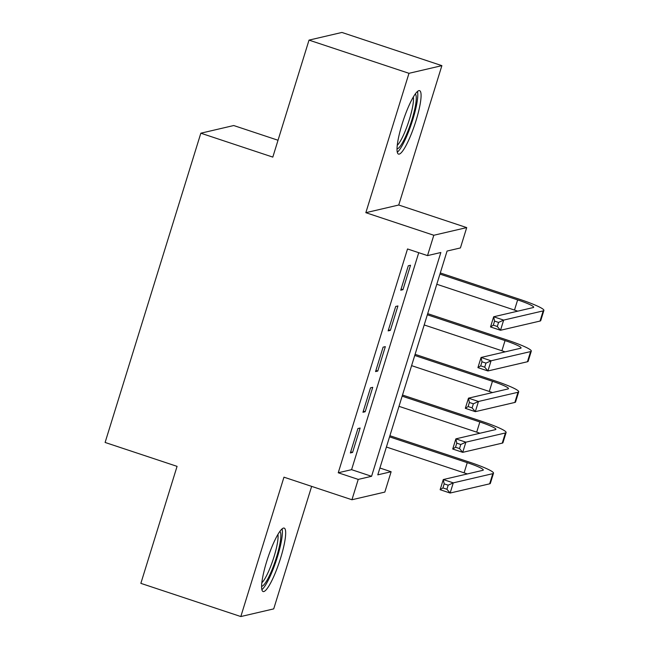 <?xml version="1.0" encoding="UTF-8"?>
<svg xmlns="http://www.w3.org/2000/svg" width="649" height="649" viewBox="0 0 649 649"><rect width="100%" height="100%" fill="white"/><g stroke="black" fill="none" stroke-linecap="round" stroke-linejoin="round"><path stroke-width="0.97" d="M280.579 558.205A33.424 6.109 108.4 0 0 284.181 528.099A33.424 6.109 108.4 0 0 266.707 561.434A33.424 6.109 108.4 0 0 263.113 591.539A33.424 6.109 108.4 0 0 280.579 558.205M415.985 120.763A33.424 6.109 108.4 0 0 419.587 90.657A33.424 6.109 108.4 0 0 402.12 124A33.424 6.109 108.4 0 0 398.518 154.105A33.424 6.109 108.4 0 0 415.985 120.763M391.128 471.742L384.833 492.088L351.936 499.754L358.232 479.408L371.569 476.301L440.849 252.502L427.513 255.609L433.808 235.263L466.712 227.596L460.409 247.942L447.072 251.049L377.791 474.849L391.128 471.742L379.908 468.018M278.023 140.249L233.729 125.533L200.833 133.199L105.106 442.456L177.072 466.363L140.857 583.354L240.82 616.55L273.716 608.884L311.642 486.377M200.833 133.199L272.807 157.107L309.021 40.116L341.918 32.45L441.88 65.646L408.984 73.313L365.841 212.685L433.808 235.263M365.841 212.685L398.737 205.019L441.88 65.646M398.737 205.019L466.712 227.596M309.021 40.116L408.984 73.313M357.915 428.543L350.355 452.953L352.577 452.442L360.138 428.024L357.915 428.543M370.514 387.851L362.953 412.269L365.176 411.75L372.737 387.331L370.514 387.851M383.105 347.158L375.552 371.577L377.775 371.058L385.328 346.639L383.105 347.158M395.703 306.466L388.143 330.885L390.365 330.365L397.926 305.947L395.703 306.466M427.513 255.609L407.523 248.965L338.243 472.772L351.58 469.665L418.743 252.696M408.302 265.774L400.741 290.192L402.964 289.673L410.525 265.254L408.302 265.774M351.936 499.754L283.962 477.177L240.82 616.55M338.243 472.772L358.232 479.408M351.58 469.665L371.569 476.301M401.09 289.048L402.964 289.673M388.5 329.741L390.365 330.365M375.901 370.433L377.775 371.058M363.302 411.125L365.176 411.75M350.711 451.818L352.577 452.442M498.562 322.423L494.562 321.093L493.305 325.165L497.304 326.496L498.562 322.423L503.665 320.095L500.517 330.268L490.514 326.95L493.67 316.777L503.665 320.095L543.181 310.887A32.142 3.513 17.2 0 0 543.894 310.433A32.142 3.513 17.2 0 0 519.865 299.376L440.298 272.945M439.941 274.089L517.642 299.895A21.425 2.345 -162.8 0 1 533.665 307.269A21.425 2.345 -162.8 0 1 533.186 307.569L493.67 316.777L494.562 321.093M436.793 284.262L514.495 310.068A21.425 2.345 -162.8 0 1 517.724 311.171M497.304 326.496L500.517 330.268L540.033 321.06A32.142 3.513 17.2 0 0 540.747 320.606L543.894 310.433M490.514 326.95L493.305 325.165M415.238 94A28.929 5.289 -71.6 0 1 411.855 119.919A28.929 5.289 -71.6 0 1 397.034 148.824M397.269 145.295A26.787 4.9 108.4 0 0 409.414 119.359A26.787 4.9 108.4 0 0 413.324 96.969M397.293 152.215A33.213 6.068 108.4 0 0 412.748 119.716A33.213 6.068 108.4 0 0 417.477 91.444M279.824 531.442A28.929 5.289 -71.6 0 1 277.861 552.51A28.929 5.289 -71.6 0 1 266.082 581.845A28.929 5.289 -71.6 0 1 261.62 586.258M261.863 582.737A26.787 4.9 108.4 0 0 264.411 579.468A26.787 4.9 108.4 0 0 274.381 555.568A26.787 4.9 108.4 0 0 277.91 534.403M261.888 589.649A33.213 6.068 108.4 0 0 265.433 585.26A33.213 6.068 108.4 0 0 278.015 554.903A33.213 6.068 108.4 0 0 282.072 528.878M485.963 363.116L481.972 361.785L480.706 365.858L484.706 367.188L485.963 363.116L491.066 360.787L487.918 370.96L477.924 367.642L481.071 357.469L491.066 360.787L530.59 351.58A32.142 3.513 17.2 0 0 531.304 351.125A32.142 3.513 17.2 0 0 507.267 340.068L427.699 313.637M427.342 314.781L505.044 340.587A21.425 2.345 -162.8 0 1 521.066 347.961A21.425 2.345 -162.8 0 1 520.587 348.262L481.071 357.469L481.972 361.785M424.195 324.954L501.896 350.76A21.425 2.345 -162.8 0 1 505.125 351.863M484.706 367.188L487.918 370.96L527.434 361.753A32.142 3.513 17.2 0 0 528.156 361.298L531.304 351.125M477.924 367.642L480.706 365.858M473.372 403.808L469.373 402.477L468.116 406.55L472.107 407.88L473.372 403.808L478.467 401.48L475.319 411.653L465.325 408.335L468.473 398.162L478.467 401.48L517.991 392.272A32.142 3.513 17.2 0 0 518.705 391.818A32.142 3.513 17.2 0 0 494.668 380.76L415.1 354.33M414.752 355.474L492.445 381.279A21.425 2.345 -162.8 0 1 508.467 388.646A21.425 2.345 -162.8 0 1 507.997 388.954L468.473 398.162L469.373 402.477M411.604 365.647L489.297 391.452A21.425 2.345 -162.8 0 1 492.526 392.556M472.107 407.88L475.319 411.653L514.844 402.445A32.142 3.513 17.2 0 0 515.557 401.991L518.705 391.818M465.325 408.335L468.116 406.55M460.774 444.5L456.774 443.17L455.517 447.242L459.516 448.564L460.774 444.5L465.877 442.172L462.721 452.345L452.726 449.027L455.874 438.854L465.877 442.172L505.393 432.964A32.142 3.513 17.2 0 0 506.106 432.51A32.142 3.513 17.2 0 0 482.077 421.452L402.502 395.022M402.153 396.166L479.854 421.972A21.425 2.345 -162.8 0 1 495.877 429.338A21.425 2.345 -162.8 0 1 495.398 429.646L455.874 438.854L456.774 443.17M399.005 406.339L476.699 432.145A21.425 2.345 -162.8 0 1 479.936 433.248M459.516 448.564L462.721 452.345L502.245 443.137A32.142 3.513 17.2 0 0 502.959 442.683L506.106 432.51M452.726 449.027L455.517 447.242M448.175 485.192L444.184 483.862L442.918 487.934L446.918 489.257L448.175 485.192L453.278 482.864L450.13 493.037L440.136 489.719L443.283 479.546L453.278 482.864L492.802 473.656A32.142 3.513 17.2 0 0 493.516 473.202A32.142 3.513 17.2 0 0 469.478 462.145L389.911 435.714M389.554 436.858L467.256 462.664A21.425 2.345 -162.8 0 1 483.278 470.03A21.425 2.345 -162.8 0 1 482.799 470.338L443.283 479.546L444.184 483.862M386.406 447.031L464.108 472.837A21.425 2.345 -162.8 0 1 467.337 473.94M446.918 489.257L450.13 493.037L489.646 483.829A32.142 3.513 17.2 0 0 490.36 483.375L493.516 473.202M440.136 489.719L442.918 487.934M517.642 299.895L514.495 310.068M543.181 310.887L540.033 321.06M505.044 340.587L501.896 350.76M530.59 351.58L527.434 361.753M492.445 381.279L489.297 391.452M517.991 392.272L514.844 402.445M479.854 421.972L476.699 432.145M505.393 432.964L502.245 443.137M467.256 462.664L464.108 472.837M492.802 473.656L489.646 483.829"/></g></svg>
